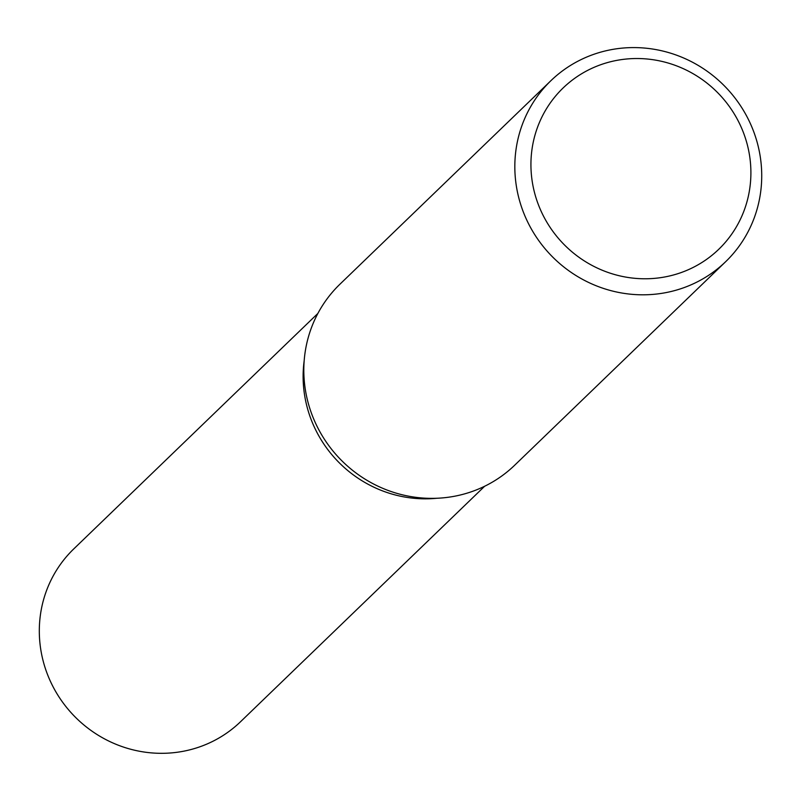 <?xml version="1.0" encoding="UTF-8"?>
<svg xmlns="http://www.w3.org/2000/svg" width="801" height="801" viewBox="0 0 801 801"><rect width="100%" height="100%" fill="white"/><g stroke="black" fill="none" stroke-linecap="round" stroke-linejoin="round"><path stroke-width="1.2" d="M436.775 498.272A120.08 115.714 -134 0 1 303.859 389.707A120.08 115.714 -134 0 1 304.17 360.8M725.616 261.737L514.602 465.291A125.797 121.221 -134 0 1 386.523 489.852A125.797 121.221 -134 0 1 304.59 384.039A125.797 121.221 -134 0 1 339.924 284.215L550.938 80.661A125.797 121.221 -134 0 1 679.018 56.1A125.797 121.221 -134 0 1 760.95 161.902A125.797 121.221 -134 0 1 725.616 261.737A125.797 121.221 -134 0 1 597.536 286.297A125.797 121.221 -134 0 1 515.604 180.485A125.797 121.221 -134 0 1 550.938 80.661M750.207 160.37A112.08 107.995 -134 0 1 653.236 278.468A112.08 107.995 -134 0 1 531.624 176.931A112.08 107.995 -134 0 1 628.595 58.833A112.08 107.995 -134 0 1 750.207 160.37M484.625 486.267L240.52 721.751A120.08 115.714 -134 0 1 118.258 745.19A120.08 115.714 -134 0 1 40.05 644.194A120.08 115.714 -134 0 1 73.782 548.895L317.887 313.421M303.859 389.707A120.08 115.714 -134 0 1 304.17 360.84"/></g></svg>
